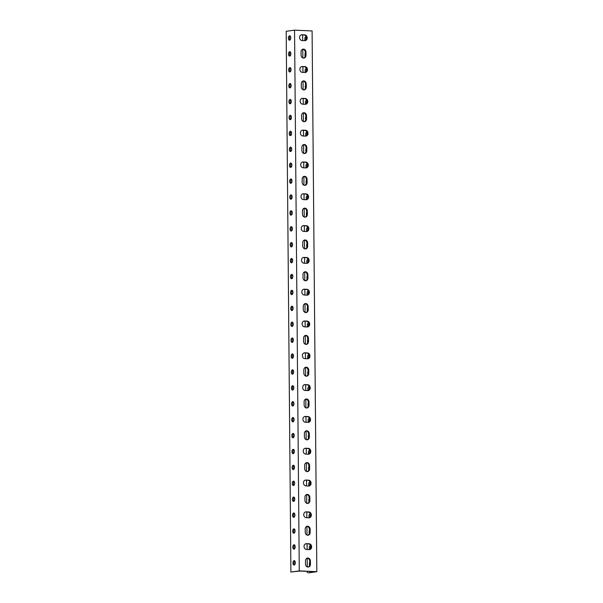 <?xml version="1.0" encoding="UTF-8"?>
<svg xmlns="http://www.w3.org/2000/svg" width="603" height="603" viewBox="0 0 603 603"><rect width="100%" height="100%" fill="white"/><g stroke="black" fill="none" stroke-linecap="round" stroke-linejoin="round"><path stroke-width="0.9" d="M310.093 30.859L312.098 30.949L316.816 571.697L299.269 570.898L294.55 30.15L310.093 30.859M301.055 51.911A2.925 2.45 -97.9 0 1 303.113 49.122A2.925 2.45 -97.9 0 1 305.97 52.129L306 55.31A2.925 2.45 -97.9 0 1 303.942 58.099A2.925 2.45 -97.9 0 1 301.085 55.092L301.055 51.911M301.334 83.719A2.925 2.45 -97.9 0 1 303.392 80.93A2.925 2.45 -97.9 0 1 306.249 83.938L306.279 87.118A2.925 2.45 -97.9 0 1 304.221 89.907A2.925 2.45 -97.9 0 1 301.357 86.9L301.334 83.719M301.613 115.527A2.925 2.45 -97.9 0 1 303.671 112.738A2.925 2.45 -97.9 0 1 306.528 115.746L306.55 118.927A2.925 2.45 -97.9 0 1 304.5 121.716A2.925 2.45 -97.9 0 1 301.636 118.708L301.613 115.527M301.884 147.336A2.925 2.45 -97.9 0 1 303.942 144.547A2.925 2.45 -97.9 0 1 306.806 147.554L306.829 150.735A2.925 2.45 -97.9 0 1 304.771 153.524A2.925 2.45 -97.9 0 1 301.915 150.516L301.884 147.336M302.163 179.144A2.925 2.45 -97.9 0 1 304.221 176.355A2.925 2.45 -97.9 0 1 307.078 179.362L307.108 182.543A2.925 2.45 -97.9 0 1 305.05 185.332A2.925 2.45 -97.9 0 1 302.193 182.325L302.163 179.144M302.442 210.952A2.925 2.45 -97.9 0 1 304.5 208.163A2.925 2.45 -97.9 0 1 307.357 211.171L307.387 214.351A2.925 2.45 -97.9 0 1 305.329 217.14A2.925 2.45 -97.9 0 1 302.472 214.133L302.442 210.952M302.721 242.76A2.925 2.45 -97.9 0 1 304.779 239.971A2.925 2.45 -97.9 0 1 307.636 242.979L307.666 246.16A2.925 2.45 -97.9 0 1 305.608 248.949A2.925 2.45 -97.9 0 1 302.751 245.941L302.721 242.76M303 274.569A2.925 2.45 -97.9 0 1 305.058 271.78A2.925 2.45 -97.9 0 1 307.914 274.795L307.945 277.975A2.925 2.45 -97.9 0 1 305.887 280.757A2.925 2.45 -97.9 0 1 303.023 277.749L303 274.569M303.279 306.377A2.925 2.45 -97.9 0 1 305.329 303.588A2.925 2.45 -97.9 0 1 308.193 306.603L308.216 309.784A2.925 2.45 -97.9 0 1 306.158 312.565A2.925 2.45 -97.9 0 1 303.301 309.558L303.279 306.377M303.55 338.185A2.925 2.45 -97.9 0 1 305.608 335.396A2.925 2.45 -97.9 0 1 308.472 338.411L308.495 341.592A2.925 2.45 -97.9 0 1 306.437 344.373A2.925 2.45 -97.9 0 1 303.58 341.366L303.55 338.185M303.829 369.993A2.925 2.45 -97.9 0 1 305.887 367.204A2.925 2.45 -97.9 0 1 308.744 370.219L308.774 373.4A2.925 2.45 -97.9 0 1 306.716 376.182A2.925 2.45 -97.9 0 1 303.859 373.174L303.829 369.993M304.108 401.802A2.925 2.45 -97.9 0 1 306.166 399.013A2.925 2.45 -97.9 0 1 309.022 402.028L309.053 405.208A2.925 2.45 -97.9 0 1 306.995 407.99A2.925 2.45 -97.9 0 1 304.138 404.982L304.108 401.802M304.387 433.61A2.925 2.45 -97.9 0 1 306.445 430.821A2.925 2.45 -97.9 0 1 309.301 433.836L309.331 437.017A2.925 2.45 -97.9 0 1 307.274 439.806A2.925 2.45 -97.9 0 1 304.417 436.791L304.387 433.61M304.666 465.418A2.925 2.45 -97.9 0 1 306.723 462.629A2.925 2.45 -97.9 0 1 309.58 465.644L309.61 468.825A2.925 2.45 -97.9 0 1 307.553 471.614A2.925 2.45 -97.9 0 1 304.688 468.599L304.666 465.418M304.945 497.226A2.925 2.45 -97.9 0 1 306.995 494.445A2.925 2.45 -97.9 0 1 309.859 497.452L309.882 500.633A2.925 2.45 -97.9 0 1 307.824 503.422A2.925 2.45 -97.9 0 1 304.967 500.407L304.945 497.226M305.216 529.035A2.925 2.45 -97.9 0 1 307.274 526.253A2.925 2.45 -97.9 0 1 310.138 529.261L310.161 532.441A2.925 2.45 -97.9 0 1 308.103 535.23A2.925 2.45 -97.9 0 1 305.246 532.215L305.216 529.035M305.495 560.843A2.925 2.45 -97.9 0 1 307.553 558.061A2.925 2.45 -97.9 0 1 310.409 561.069L310.439 564.25A2.925 2.45 -97.9 0 1 308.382 567.039A2.925 2.45 -97.9 0 1 305.525 564.024L305.495 560.843M306.512 549.499A2.925 2.45 -97.9 0 1 304.04 546.695A2.925 2.45 -97.9 0 1 306.09 543.687A2.925 2.45 -97.9 0 1 306.46 543.665L309.143 543.785A2.925 2.45 -97.9 0 1 311.615 546.589A2.925 2.45 -97.9 0 1 309.573 549.604A2.925 2.45 -97.9 0 1 309.196 549.619L306.512 549.499M306.234 517.691A2.925 2.45 -97.9 0 1 303.761 514.887A2.925 2.45 -97.9 0 1 305.811 511.872A2.925 2.45 -97.9 0 1 306.188 511.857L308.864 511.977A2.925 2.45 -97.9 0 1 311.344 514.781A2.925 2.45 -97.9 0 1 309.294 517.796A2.925 2.45 -97.9 0 1 308.917 517.811L306.234 517.691M305.962 485.882A2.925 2.45 -97.9 0 1 303.482 483.078A2.925 2.45 -97.9 0 1 305.533 480.063A2.925 2.45 -97.9 0 1 305.909 480.048L308.593 480.169A2.925 2.45 -97.9 0 1 311.065 482.973A2.925 2.45 -97.9 0 1 309.015 485.988A2.925 2.45 -97.9 0 1 308.638 486.003L305.962 485.882M305.683 454.074A2.925 2.45 -97.9 0 1 303.203 451.27A2.925 2.45 -97.9 0 1 305.254 448.255A2.925 2.45 -97.9 0 1 305.631 448.24L308.314 448.361A2.925 2.45 -97.9 0 1 310.786 451.165A2.925 2.45 -97.9 0 1 308.736 454.18A2.925 2.45 -97.9 0 1 308.359 454.195L305.683 454.074M305.404 422.266A2.925 2.45 -97.9 0 1 302.932 419.462A2.925 2.45 -97.9 0 1 304.975 416.447A2.925 2.45 -97.9 0 1 305.352 416.432L308.035 416.552A2.925 2.45 -97.9 0 1 310.507 419.356A2.925 2.45 -97.9 0 1 308.457 422.371A2.925 2.45 -97.9 0 1 308.088 422.386L305.404 422.266M305.126 390.458A2.925 2.45 -97.9 0 1 302.653 387.654A2.925 2.45 -97.9 0 1 304.703 384.639A2.925 2.45 -97.9 0 1 305.073 384.624L307.756 384.744A2.925 2.45 -97.9 0 1 310.228 387.548A2.925 2.45 -97.9 0 1 308.186 390.563A2.925 2.45 -97.9 0 1 307.809 390.578L305.126 390.458M304.847 358.649A2.925 2.45 -97.9 0 1 302.374 355.845A2.925 2.45 -97.9 0 1 304.425 352.83A2.925 2.45 -97.9 0 1 304.794 352.815L307.477 352.936A2.925 2.45 -97.9 0 1 309.95 355.74A2.925 2.45 -97.9 0 1 307.907 358.747A2.925 2.45 -97.9 0 1 307.53 358.77L304.847 358.649M304.568 326.841A2.925 2.45 -97.9 0 1 302.095 324.037A2.925 2.45 -97.9 0 1 304.146 321.022A2.925 2.45 -97.9 0 1 304.523 321.007L307.198 321.128A2.925 2.45 -97.9 0 1 309.678 323.932A2.925 2.45 -97.9 0 1 307.628 326.939A2.925 2.45 -97.9 0 1 307.251 326.962L304.568 326.841M304.296 295.033A2.925 2.45 -97.9 0 1 301.817 292.229A2.925 2.45 -97.9 0 1 303.867 289.214A2.925 2.45 -97.9 0 1 304.244 289.199L306.927 289.319A2.925 2.45 -97.9 0 1 309.399 292.123A2.925 2.45 -97.9 0 1 307.349 295.131A2.925 2.45 -97.9 0 1 306.972 295.153L304.296 295.033M304.018 263.217A2.925 2.45 -97.9 0 1 301.538 260.421A2.925 2.45 -97.9 0 1 303.588 257.406A2.925 2.45 -97.9 0 1 303.965 257.391L306.648 257.511A2.925 2.45 -97.9 0 1 309.12 260.315A2.925 2.45 -97.9 0 1 307.07 263.323A2.925 2.45 -97.9 0 1 306.693 263.345L304.018 263.217M303.739 231.409A2.925 2.45 -97.9 0 1 301.266 228.605A2.925 2.45 -97.9 0 1 303.309 225.597A2.925 2.45 -97.9 0 1 303.686 225.582L306.369 225.703A2.925 2.45 -97.9 0 1 308.842 228.507A2.925 2.45 -97.9 0 1 306.791 231.514A2.925 2.45 -97.9 0 1 306.422 231.537L303.739 231.409M303.46 199.601A2.925 2.45 -97.9 0 1 300.987 196.797A2.925 2.45 -97.9 0 1 303.038 193.789A2.925 2.45 -97.9 0 1 303.407 193.774L306.09 193.895A2.925 2.45 -97.9 0 1 308.563 196.699A2.925 2.45 -97.9 0 1 306.52 199.706A2.925 2.45 -97.9 0 1 306.143 199.729L303.46 199.601M303.181 167.792A2.925 2.45 -97.9 0 1 300.709 164.988A2.925 2.45 -97.9 0 1 302.759 161.981A2.925 2.45 -97.9 0 1 303.136 161.966L305.811 162.086A2.925 2.45 -97.9 0 1 308.284 164.89A2.925 2.45 -97.9 0 1 306.241 167.898A2.925 2.45 -97.9 0 1 305.864 167.913L303.181 167.792M302.902 135.984A2.925 2.45 -97.9 0 1 300.43 133.18A2.925 2.45 -97.9 0 1 302.48 130.173A2.925 2.45 -97.9 0 1 302.857 130.158L305.533 130.278A2.925 2.45 -97.9 0 1 308.012 133.082A2.925 2.45 -97.9 0 1 305.962 136.09A2.925 2.45 -97.9 0 1 305.585 136.105L302.902 135.984M302.631 104.176A2.925 2.45 -97.9 0 1 300.151 101.372A2.925 2.45 -97.9 0 1 302.201 98.364A2.925 2.45 -97.9 0 1 302.578 98.349L305.261 98.47A2.925 2.45 -97.9 0 1 307.734 101.274A2.925 2.45 -97.9 0 1 305.683 104.281A2.925 2.45 -97.9 0 1 305.306 104.296L302.631 104.176M302.352 72.368A2.925 2.45 -97.9 0 1 299.879 69.564A2.925 2.45 -97.9 0 1 301.922 66.556A2.925 2.45 -97.9 0 1 302.299 66.534L304.982 66.662A2.925 2.45 -97.9 0 1 307.455 69.466A2.925 2.45 -97.9 0 1 305.404 72.473A2.925 2.45 -97.9 0 1 305.035 72.488L302.352 72.368M302.073 40.559A2.925 2.45 -97.9 0 1 299.601 37.755A2.925 2.45 -97.9 0 1 301.643 34.748A2.925 2.45 -97.9 0 1 302.02 34.725L304.703 34.853A2.925 2.45 -97.9 0 1 307.176 37.657A2.925 2.45 -97.9 0 1 305.126 40.665A2.925 2.45 -97.9 0 1 304.756 40.68L302.073 40.559M294.55 30.15L286.184 31.303L290.902 572.051L299.668 571.049L314.977 571.742L308.45 572.85L316.816 571.697M306.369 37.19A2.178 1.183 -87.4 0 0 306 39.677M306.648 68.998A2.178 1.183 -87.4 0 0 306.279 71.493M306.919 100.807A2.178 1.183 -87.4 0 0 306.558 103.301M307.198 132.615A2.178 1.183 -87.4 0 0 306.837 135.11M307.477 164.423A2.178 1.183 -87.4 0 0 307.115 166.918M307.756 196.231A2.178 1.183 -87.4 0 0 307.394 198.726M308.035 228.04A2.178 1.183 -87.4 0 0 307.666 230.534M308.314 259.855A2.178 1.183 -87.4 0 0 307.945 262.343M308.585 291.664A2.178 1.183 -87.4 0 0 308.223 294.151M308.864 323.472A2.178 1.183 -87.4 0 0 308.502 325.959M309.143 355.28A2.178 1.183 -87.4 0 0 308.781 357.767M309.422 387.088A2.178 1.183 -87.4 0 0 309.06 389.576M309.701 418.897A2.178 1.183 -87.4 0 0 309.331 421.384M309.98 450.705A2.178 1.183 -87.4 0 0 309.61 453.192M310.251 482.513A2.178 1.183 -87.4 0 0 309.889 485M310.53 514.321A2.178 1.183 -87.4 0 0 310.168 516.809M310.809 546.13A2.178 1.183 -87.4 0 0 310.447 548.617M290.902 572.051L299.269 570.898M292.96 563.014A2.178 1.183 92.6 0 1 294.241 560.669A2.178 1.183 92.6 0 1 295.319 562.9A2.178 1.183 92.6 0 1 294.045 565.026A2.178 1.183 92.6 0 1 292.96 563.014M292.824 547.109A2.178 1.183 92.6 0 1 294.106 544.765A2.178 1.183 92.6 0 1 295.184 546.996A2.178 1.183 92.6 0 1 293.902 549.122A2.178 1.183 92.6 0 1 292.824 547.109M292.681 531.205A2.178 1.183 92.6 0 1 293.963 528.861A2.178 1.183 92.6 0 1 295.048 531.092A2.178 1.183 92.6 0 1 293.767 533.218A2.178 1.183 92.6 0 1 292.681 531.205M292.545 515.301A2.178 1.183 92.6 0 1 293.827 512.957A2.178 1.183 92.6 0 1 294.905 515.188A2.178 1.183 92.6 0 1 293.631 517.314A2.178 1.183 92.6 0 1 292.545 515.301M292.402 499.397A2.178 1.183 92.6 0 1 293.684 497.053A2.178 1.183 92.6 0 1 294.769 499.284A2.178 1.183 92.6 0 1 293.488 501.41A2.178 1.183 92.6 0 1 292.402 499.397M292.267 483.493A2.178 1.183 92.6 0 1 293.548 481.149A2.178 1.183 92.6 0 1 294.626 483.38A2.178 1.183 92.6 0 1 293.352 485.505A2.178 1.183 92.6 0 1 292.267 483.493M292.123 467.581A2.178 1.183 92.6 0 1 293.412 465.245A2.178 1.183 92.6 0 1 294.49 467.476A2.178 1.183 92.6 0 1 293.209 469.601A2.178 1.183 92.6 0 1 292.123 467.581M291.988 451.677A2.178 1.183 92.6 0 1 293.269 449.341A2.178 1.183 92.6 0 1 294.354 451.572A2.178 1.183 92.6 0 1 293.073 453.697A2.178 1.183 92.6 0 1 291.988 451.677M291.852 435.773A2.178 1.183 92.6 0 1 293.133 433.436A2.178 1.183 92.6 0 1 294.211 435.668A2.178 1.183 92.6 0 1 292.937 437.793A2.178 1.183 92.6 0 1 291.852 435.773M291.709 419.869A2.178 1.183 92.6 0 1 292.99 417.532A2.178 1.183 92.6 0 1 294.076 419.763A2.178 1.183 92.6 0 1 292.794 421.889A2.178 1.183 92.6 0 1 291.709 419.869M291.573 403.965A2.178 1.183 92.6 0 1 292.854 401.628A2.178 1.183 92.6 0 1 293.932 403.859A2.178 1.183 92.6 0 1 292.659 405.985A2.178 1.183 92.6 0 1 291.573 403.965M291.43 388.061A2.178 1.183 92.6 0 1 292.719 385.724A2.178 1.183 92.6 0 1 293.797 387.955A2.178 1.183 92.6 0 1 292.515 390.081A2.178 1.183 92.6 0 1 291.43 388.061M291.294 372.157A2.178 1.183 92.6 0 1 292.576 369.82A2.178 1.183 92.6 0 1 293.653 372.051A2.178 1.183 92.6 0 1 292.38 374.177A2.178 1.183 92.6 0 1 291.294 372.157M291.159 356.252A2.178 1.183 92.6 0 1 292.44 353.916A2.178 1.183 92.6 0 1 293.518 356.147A2.178 1.183 92.6 0 1 292.236 358.272A2.178 1.183 92.6 0 1 291.159 356.252M291.015 340.348A2.178 1.183 92.6 0 1 292.297 338.004A2.178 1.183 92.6 0 1 293.382 340.243A2.178 1.183 92.6 0 1 292.101 342.368A2.178 1.183 92.6 0 1 291.015 340.348M290.88 324.444A2.178 1.183 92.6 0 1 292.161 322.1A2.178 1.183 92.6 0 1 293.239 324.339A2.178 1.183 92.6 0 1 291.965 326.464A2.178 1.183 92.6 0 1 290.88 324.444M290.736 308.54A2.178 1.183 92.6 0 1 292.018 306.196A2.178 1.183 92.6 0 1 293.103 308.435A2.178 1.183 92.6 0 1 291.822 310.56A2.178 1.183 92.6 0 1 290.736 308.54M290.601 292.636A2.178 1.183 92.6 0 1 291.882 290.292A2.178 1.183 92.6 0 1 292.96 292.53A2.178 1.183 92.6 0 1 291.686 294.656A2.178 1.183 92.6 0 1 290.601 292.636M290.458 276.732A2.178 1.183 92.6 0 1 291.746 274.388A2.178 1.183 92.6 0 1 292.824 276.626A2.178 1.183 92.6 0 1 291.543 278.752A2.178 1.183 92.6 0 1 290.458 276.732M290.322 260.828A2.178 1.183 92.6 0 1 291.603 258.483A2.178 1.183 92.6 0 1 292.689 260.722A2.178 1.183 92.6 0 1 291.407 262.848A2.178 1.183 92.6 0 1 290.322 260.828M290.186 244.924A2.178 1.183 92.6 0 1 291.468 242.579A2.178 1.183 92.6 0 1 292.545 244.818A2.178 1.183 92.6 0 1 291.272 246.944A2.178 1.183 92.6 0 1 290.186 244.924M290.043 229.019A2.178 1.183 92.6 0 1 291.324 226.675A2.178 1.183 92.6 0 1 292.41 228.914A2.178 1.183 92.6 0 1 291.128 231.039A2.178 1.183 92.6 0 1 290.043 229.019M289.907 213.115A2.178 1.183 92.6 0 1 291.189 210.771A2.178 1.183 92.6 0 1 292.267 213.002A2.178 1.183 92.6 0 1 290.993 215.128A2.178 1.183 92.6 0 1 289.907 213.115M289.764 197.211A2.178 1.183 92.6 0 1 291.053 194.867A2.178 1.183 92.6 0 1 292.131 197.098A2.178 1.183 92.6 0 1 290.85 199.224A2.178 1.183 92.6 0 1 289.764 197.211M289.628 181.307A2.178 1.183 92.6 0 1 290.91 178.963A2.178 1.183 92.6 0 1 291.988 181.194A2.178 1.183 92.6 0 1 290.714 183.32A2.178 1.183 92.6 0 1 289.628 181.307M289.493 165.403A2.178 1.183 92.6 0 1 290.774 163.059A2.178 1.183 92.6 0 1 291.852 165.29A2.178 1.183 92.6 0 1 290.571 167.415A2.178 1.183 92.6 0 1 289.493 165.403M289.35 149.499A2.178 1.183 92.6 0 1 290.631 147.155A2.178 1.183 92.6 0 1 291.716 149.386A2.178 1.183 92.6 0 1 290.435 151.511A2.178 1.183 92.6 0 1 289.35 149.499M289.214 133.595A2.178 1.183 92.6 0 1 290.495 131.25A2.178 1.183 92.6 0 1 291.573 133.482A2.178 1.183 92.6 0 1 290.299 135.607A2.178 1.183 92.6 0 1 289.214 133.595M289.071 117.691A2.178 1.183 92.6 0 1 290.352 115.346A2.178 1.183 92.6 0 1 291.437 117.577A2.178 1.183 92.6 0 1 290.156 119.703A2.178 1.183 92.6 0 1 289.071 117.691M288.935 101.786A2.178 1.183 92.6 0 1 290.216 99.442A2.178 1.183 92.6 0 1 291.294 101.673A2.178 1.183 92.6 0 1 290.02 103.799A2.178 1.183 92.6 0 1 288.935 101.786M288.799 85.882A2.178 1.183 92.6 0 1 290.081 83.538A2.178 1.183 92.6 0 1 291.159 85.769A2.178 1.183 92.6 0 1 289.877 87.895A2.178 1.183 92.6 0 1 288.799 85.882M288.656 69.978A2.178 1.183 92.6 0 1 289.937 67.634A2.178 1.183 92.6 0 1 291.023 69.865A2.178 1.183 92.6 0 1 289.741 71.991A2.178 1.183 92.6 0 1 288.656 69.978M288.52 54.074A2.178 1.183 92.6 0 1 289.802 51.73A2.178 1.183 92.6 0 1 290.88 53.961A2.178 1.183 92.6 0 1 289.606 56.087A2.178 1.183 92.6 0 1 288.52 54.074M288.377 38.17A2.178 1.183 92.6 0 1 289.659 35.826A2.178 1.183 92.6 0 1 290.744 38.057A2.178 1.183 92.6 0 1 289.463 40.182A2.178 1.183 92.6 0 1 288.377 38.17M307.334 572.797L307.319 571.395M307.281 566.888L307.206 558.144A2.925 2.45 82.1 0 1 309.693 561.167L310.409 561.069M307.131 549.529L307.078 543.831M307.002 535.08L306.927 526.329A2.925 2.45 82.1 0 1 309.414 529.359L310.138 529.261M306.852 517.721L306.799 512.015M306.723 503.271L306.648 494.52M306.573 485.912L306.528 480.207M306.445 471.463L306.369 462.712A2.925 2.45 82.1 0 1 308.857 465.742L309.58 465.644M306.294 454.097L306.249 448.398M306.173 439.655L306.098 430.904A2.925 2.45 82.1 0 1 308.578 433.934L309.301 433.836M306.023 422.288L305.97 416.59M305.894 407.847L305.819 399.096M305.744 390.48L305.691 384.782M305.615 376.038L305.54 367.287A2.925 2.45 82.1 0 1 308.027 370.317L308.744 370.219M305.465 358.672L305.412 352.974M305.337 344.23L305.261 335.479A2.925 2.45 82.1 0 1 307.749 338.509L308.472 338.411M305.186 326.864L305.133 321.165M305.058 312.422L304.982 303.671A2.925 2.45 82.1 0 1 307.47 306.701L308.193 306.603M304.907 295.055L304.862 289.357M304.786 280.614L304.703 271.863A2.925 2.45 82.1 0 1 307.191 274.893L307.914 274.795M304.628 263.247L304.583 257.549M304.507 248.805L304.432 240.054A2.925 2.45 82.1 0 1 306.912 243.084L307.636 242.979M304.357 231.439L304.304 225.741M304.229 216.997L304.153 208.246A2.925 2.45 82.1 0 1 306.641 211.276L307.357 211.171M304.078 199.631L304.025 193.932M303.95 185.189L303.874 176.438A2.925 2.45 82.1 0 1 306.362 179.468L307.078 179.362M303.799 167.822L303.746 162.124M303.671 153.381L303.595 144.63M303.52 136.014L303.467 130.316M303.392 121.572L303.317 112.821A2.925 2.45 82.1 0 1 305.804 115.851L306.528 115.746M303.241 104.206L303.196 98.508M303.121 89.764L303.038 81.013A2.925 2.45 82.1 0 1 305.525 84.036L306.249 83.938M302.962 72.398L302.917 66.699M302.842 57.956L302.766 49.205M302.691 40.589L302.638 34.891M309.648 565.049A2.178 1.183 92.6 0 1 309.701 562.222M309.656 549.408A2.178 1.183 92.6 0 1 309.347 546.959A2.178 1.183 92.6 0 1 310.537 545.511A2.178 1.183 92.6 0 1 310.598 545.519M309.377 533.24A2.178 1.183 92.6 0 1 309.422 530.414M309.377 517.6A2.178 1.183 92.6 0 1 309.068 515.15A2.178 1.183 92.6 0 1 310.259 513.703A2.178 1.183 92.6 0 1 310.319 513.711M309.098 501.432A2.178 1.183 92.6 0 1 309.143 498.606M309.105 485.792A2.178 1.183 92.6 0 1 308.789 483.342A2.178 1.183 92.6 0 1 309.98 481.895A2.178 1.183 92.6 0 1 310.04 481.895M308.819 469.624A2.178 1.183 92.6 0 1 308.864 466.797M308.826 453.984A2.178 1.183 92.6 0 1 308.517 451.534A2.178 1.183 92.6 0 1 309.701 450.087A2.178 1.183 92.6 0 1 309.769 450.087M308.54 437.816A2.178 1.183 92.6 0 1 308.593 434.989M308.548 422.175A2.178 1.183 92.6 0 1 308.239 419.726A2.178 1.183 92.6 0 1 309.422 418.278A2.178 1.183 92.6 0 1 309.49 418.278M308.261 406.007A2.178 1.183 92.6 0 1 308.314 403.181M308.269 390.367A2.178 1.183 92.6 0 1 307.96 387.917A2.178 1.183 92.6 0 1 309.151 386.47A2.178 1.183 92.6 0 1 309.211 386.47M307.982 374.199A2.178 1.183 92.6 0 1 308.035 371.373M307.99 358.559A2.178 1.183 92.6 0 1 307.681 356.109A2.178 1.183 92.6 0 1 308.872 354.654A2.178 1.183 92.6 0 1 308.932 354.662M307.711 342.391A2.178 1.183 92.6 0 1 307.756 339.564M307.711 326.751A2.178 1.183 92.6 0 1 307.402 324.293A2.178 1.183 92.6 0 1 308.593 322.846A2.178 1.183 92.6 0 1 308.653 322.854M307.432 310.583A2.178 1.183 92.6 0 1 307.477 307.756M307.44 294.942A2.178 1.183 92.6 0 1 307.123 292.485A2.178 1.183 92.6 0 1 308.314 291.038A2.178 1.183 92.6 0 1 308.374 291.045M307.153 278.774A2.178 1.183 92.6 0 1 307.198 275.948M307.161 263.134A2.178 1.183 92.6 0 1 306.852 260.677A2.178 1.183 92.6 0 1 308.035 259.23A2.178 1.183 92.6 0 1 308.103 259.237M306.874 246.966A2.178 1.183 92.6 0 1 306.927 244.14M306.882 231.326A2.178 1.183 92.6 0 1 306.573 228.869A2.178 1.183 92.6 0 1 307.756 227.421A2.178 1.183 92.6 0 1 307.824 227.429M306.595 215.158A2.178 1.183 92.6 0 1 306.648 212.331M306.603 199.518A2.178 1.183 92.6 0 1 306.294 197.06A2.178 1.183 92.6 0 1 307.485 195.613A2.178 1.183 92.6 0 1 307.545 195.621M306.316 183.35A2.178 1.183 92.6 0 1 306.369 180.523M306.324 167.709A2.178 1.183 92.6 0 1 306.015 165.252A2.178 1.183 92.6 0 1 307.206 163.805A2.178 1.183 92.6 0 1 307.266 163.812M306.045 151.541A2.178 1.183 92.6 0 1 306.09 148.715M306.045 135.901A2.178 1.183 92.6 0 1 305.736 133.444A2.178 1.183 92.6 0 1 306.927 131.997A2.178 1.183 92.6 0 1 306.987 132.004M305.766 119.733A2.178 1.183 92.6 0 1 305.811 116.907M305.774 104.093A2.178 1.183 92.6 0 1 305.465 101.636A2.178 1.183 92.6 0 1 306.648 100.188A2.178 1.183 92.6 0 1 306.708 100.196M305.487 87.925A2.178 1.183 92.6 0 1 305.533 85.098M305.495 72.285A2.178 1.183 92.6 0 1 305.186 69.827A2.178 1.183 92.6 0 1 306.369 68.38A2.178 1.183 92.6 0 1 306.437 68.388M305.208 56.117A2.178 1.183 92.6 0 1 305.261 53.29M305.216 40.476A2.178 1.183 92.6 0 1 304.907 38.019A2.178 1.183 92.6 0 1 306.098 36.572A2.178 1.183 92.6 0 1 306.158 36.579M303.573 58.114A2.925 2.45 82.1 0 0 305.276 55.408L305.246 52.227A2.925 2.45 82.1 0 0 302.759 49.205M303.852 89.922A2.925 2.45 82.1 0 0 305.555 87.216L305.525 84.036M304.131 121.731A2.925 2.45 82.1 0 0 305.834 119.032L305.804 115.851M304.409 153.539A2.925 2.45 82.1 0 0 306.113 150.84L306.083 147.66A2.925 2.45 82.1 0 0 303.588 144.63M304.688 185.347A2.925 2.45 82.1 0 0 306.384 182.649L306.362 179.468M304.967 217.163A2.925 2.45 82.1 0 0 306.663 214.457L306.641 211.276M305.239 248.971A2.925 2.45 82.1 0 0 306.942 246.265L306.912 243.084M305.517 280.779A2.925 2.45 82.1 0 0 307.221 278.073L307.191 274.893M305.796 312.588A2.925 2.45 82.1 0 0 307.5 309.882L307.47 306.701M306.075 344.396A2.925 2.45 82.1 0 0 307.771 341.69L307.749 338.509M306.354 376.204A2.925 2.45 82.1 0 0 308.05 373.498L308.027 370.317M306.626 408.012A2.925 2.45 82.1 0 0 308.329 405.306L308.299 402.126A2.925 2.45 82.1 0 0 305.811 399.096M306.904 439.821A2.925 2.45 82.1 0 0 308.608 437.115L308.578 433.934M307.183 471.629A2.925 2.45 82.1 0 0 308.887 468.923L308.857 465.742M307.462 503.437A2.925 2.45 82.1 0 0 309.166 500.731L309.135 497.55A2.925 2.45 82.1 0 0 306.641 494.52M307.741 535.245A2.925 2.45 82.1 0 0 309.437 532.539L309.414 529.359M308.02 567.054A2.925 2.45 82.1 0 0 309.716 564.348L309.693 561.167M309.203 549.619A2.925 2.45 82.1 0 0 310.877 546.476A2.925 2.45 82.1 0 0 308.419 543.891L305.744 543.763A2.925 2.45 82.1 0 0 305.729 543.763M308.924 517.811A2.925 2.45 82.1 0 0 310.598 514.668A2.925 2.45 82.1 0 0 308.148 512.083L305.465 511.955A2.925 2.45 82.1 0 0 305.457 511.955L306.188 511.857M308.653 486.003A2.925 2.45 82.1 0 0 310.319 482.86A2.925 2.45 82.1 0 0 307.869 480.274L305.186 480.146A2.925 2.45 82.1 0 0 305.178 480.146L305.909 480.048M308.374 454.195A2.925 2.45 82.1 0 0 310.04 451.052A2.925 2.45 82.1 0 0 307.59 448.459L304.907 448.338A2.925 2.45 82.1 0 0 304.899 448.338L305.631 448.24M308.095 422.386A2.925 2.45 82.1 0 0 309.761 419.243A2.925 2.45 82.1 0 0 307.311 416.65L304.628 416.53A2.925 2.45 82.1 0 0 304.621 416.53L305.352 416.432M307.816 390.578A2.925 2.45 82.1 0 0 309.49 387.435A2.925 2.45 82.1 0 0 307.033 384.842L304.357 384.722A2.925 2.45 82.1 0 0 304.342 384.722M307.538 358.77A2.925 2.45 82.1 0 0 309.211 355.619A2.925 2.45 82.1 0 0 306.754 353.034L304.078 352.913A2.925 2.45 82.1 0 0 304.063 352.913L304.794 352.815M307.259 326.962A2.925 2.45 82.1 0 0 308.932 323.811A2.925 2.45 82.1 0 0 306.482 321.226L303.799 321.105A2.925 2.45 82.1 0 0 303.791 321.105L304.523 321.007M306.987 295.153A2.925 2.45 82.1 0 0 308.653 292.003A2.925 2.45 82.1 0 0 306.203 289.417L303.52 289.297A2.925 2.45 82.1 0 0 303.513 289.297M306.708 263.345A2.925 2.45 82.1 0 0 308.374 260.195A2.925 2.45 82.1 0 0 305.925 257.609L303.241 257.489A2.925 2.45 82.1 0 0 303.234 257.489L303.965 257.391M306.43 231.537A2.925 2.45 82.1 0 0 308.095 228.386A2.925 2.45 82.1 0 0 305.646 225.801L302.962 225.68A2.925 2.45 82.1 0 0 302.955 225.68L303.686 225.582M306.151 199.729A2.925 2.45 82.1 0 0 307.824 196.578A2.925 2.45 82.1 0 0 305.367 193.993L302.691 193.872A2.925 2.45 82.1 0 0 302.676 193.872M305.872 167.92A2.925 2.45 82.1 0 0 307.545 164.77A2.925 2.45 82.1 0 0 305.095 162.184L302.412 162.064A2.925 2.45 82.1 0 0 302.397 162.064L303.136 161.966M305.593 136.105A2.925 2.45 82.1 0 0 307.266 132.962A2.925 2.45 82.1 0 0 304.817 130.376L302.133 130.256A2.925 2.45 82.1 0 0 302.126 130.256L302.857 130.158M305.322 104.296A2.925 2.45 82.1 0 0 306.987 101.153A2.925 2.45 82.1 0 0 304.538 98.568L301.854 98.447A2.925 2.45 82.1 0 0 301.847 98.447L302.578 98.349M305.043 72.488A2.925 2.45 82.1 0 0 306.708 69.345A2.925 2.45 82.1 0 0 304.259 66.76L301.575 66.639A2.925 2.45 82.1 0 0 301.568 66.639L302.299 66.534M304.764 40.68A2.925 2.45 82.1 0 0 306.43 37.537A2.925 2.45 82.1 0 0 303.98 34.951L301.296 34.831A2.925 2.45 82.1 0 0 301.289 34.831M290.209 36.112A2.178 1.183 -87.4 0 0 289.5 38.223A2.178 1.183 -87.4 0 0 290.035 39.949M290.344 52.016A2.178 1.183 -87.4 0 0 289.636 54.127A2.178 1.183 -87.4 0 0 290.171 55.853M290.488 67.92A2.178 1.183 -87.4 0 0 289.772 70.031A2.178 1.183 -87.4 0 0 290.314 71.757M290.623 83.825A2.178 1.183 -87.4 0 0 289.915 85.935A2.178 1.183 -87.4 0 0 290.45 87.661M290.767 99.729A2.178 1.183 -87.4 0 0 290.051 101.839A2.178 1.183 -87.4 0 0 290.586 103.565M290.902 115.633A2.178 1.183 -87.4 0 0 290.194 117.743A2.178 1.183 -87.4 0 0 290.729 119.469M291.038 131.537A2.178 1.183 -87.4 0 0 290.329 133.647A2.178 1.183 -87.4 0 0 290.865 135.374M291.181 147.441A2.178 1.183 -87.4 0 0 290.465 149.552A2.178 1.183 -87.4 0 0 291.008 151.278M291.317 163.345A2.178 1.183 -87.4 0 0 290.608 165.456A2.178 1.183 -87.4 0 0 291.143 167.182M291.46 179.249A2.178 1.183 -87.4 0 0 290.744 181.36A2.178 1.183 -87.4 0 0 291.287 183.086M291.596 195.153A2.178 1.183 -87.4 0 0 290.887 197.264A2.178 1.183 -87.4 0 0 291.422 198.99M291.739 211.058A2.178 1.183 -87.4 0 0 291.023 213.168A2.178 1.183 -87.4 0 0 291.558 214.894M291.875 226.962A2.178 1.183 -87.4 0 0 291.159 229.072A2.178 1.183 -87.4 0 0 291.701 230.798M292.01 242.866A2.178 1.183 -87.4 0 0 291.302 244.976A2.178 1.183 -87.4 0 0 291.837 246.702M292.154 258.77A2.178 1.183 -87.4 0 0 291.437 260.88A2.178 1.183 -87.4 0 0 291.98 262.606M292.289 274.674A2.178 1.183 -87.4 0 0 291.581 276.785A2.178 1.183 -87.4 0 0 292.116 278.511M292.432 290.578A2.178 1.183 -87.4 0 0 291.716 292.689A2.178 1.183 -87.4 0 0 292.251 294.415M292.568 306.482A2.178 1.183 -87.4 0 0 291.86 308.593A2.178 1.183 -87.4 0 0 292.395 310.326M292.704 322.386A2.178 1.183 -87.4 0 0 291.995 324.497A2.178 1.183 -87.4 0 0 292.53 326.231M292.847 338.291A2.178 1.183 -87.4 0 0 292.131 340.401A2.178 1.183 -87.4 0 0 292.674 342.135M292.983 354.195A2.178 1.183 -87.4 0 0 292.274 356.305A2.178 1.183 -87.4 0 0 292.809 358.039M293.126 370.099A2.178 1.183 -87.4 0 0 292.41 372.209A2.178 1.183 -87.4 0 0 292.952 373.943M293.262 386.003A2.178 1.183 -87.4 0 0 292.553 388.113A2.178 1.183 -87.4 0 0 293.088 389.847M293.397 401.907A2.178 1.183 -87.4 0 0 292.689 404.018A2.178 1.183 -87.4 0 0 293.224 405.751M293.54 417.811A2.178 1.183 -87.4 0 0 292.824 419.922A2.178 1.183 -87.4 0 0 293.367 421.655M293.676 433.715A2.178 1.183 -87.4 0 0 292.968 435.826A2.178 1.183 -87.4 0 0 293.503 437.559M293.819 449.627A2.178 1.183 -87.4 0 0 293.103 451.73A2.178 1.183 -87.4 0 0 293.646 453.464M293.955 465.531A2.178 1.183 -87.4 0 0 293.246 467.634A2.178 1.183 -87.4 0 0 293.782 469.368M294.098 481.435A2.178 1.183 -87.4 0 0 293.382 483.538A2.178 1.183 -87.4 0 0 293.917 485.272M294.234 497.339A2.178 1.183 -87.4 0 0 293.525 499.442A2.178 1.183 -87.4 0 0 294.06 501.176M294.37 513.243A2.178 1.183 -87.4 0 0 293.661 515.346A2.178 1.183 -87.4 0 0 294.196 517.08M294.513 529.148A2.178 1.183 -87.4 0 0 293.797 531.251A2.178 1.183 -87.4 0 0 294.339 532.984M294.648 545.052A2.178 1.183 -87.4 0 0 293.94 547.155A2.178 1.183 -87.4 0 0 294.475 548.888M294.792 560.956A2.178 1.183 -87.4 0 0 294.076 563.059A2.178 1.183 -87.4 0 0 294.618 564.792M305.246 52.227L305.97 52.129M305.276 55.408L306 55.31M305.555 87.216L306.279 87.118M305.834 119.032L306.55 118.927M306.083 147.66L306.806 147.554M306.113 150.84L306.829 150.735M306.384 182.649L307.108 182.543M306.663 214.457L307.387 214.351M306.942 246.265L307.666 246.16M307.221 278.073L307.945 277.975M307.5 309.882L308.216 309.784M307.771 341.69L308.495 341.592M308.05 373.498L308.774 373.4M308.299 402.126L309.022 402.028M308.329 405.306L309.053 405.208M308.608 437.115L309.331 437.017M308.887 468.923L309.61 468.825M309.135 497.55L309.859 497.452M309.166 500.731L309.882 500.633M309.437 532.539L310.161 532.441M309.716 564.348L310.439 564.25M305.744 543.763L306.46 543.665M308.419 543.891L309.143 543.785M308.148 512.083L308.864 511.977M307.869 480.274L308.593 480.169M307.59 448.459L308.314 448.361M307.311 416.65L308.035 416.552M304.357 384.722L305.073 384.624M307.033 384.842L307.756 384.744M306.754 353.034L307.477 352.936M306.482 321.226L307.198 321.128M303.52 289.297L304.244 289.199M306.203 289.417L306.927 289.319M305.925 257.609L306.648 257.511M305.646 225.801L306.369 225.703M302.691 193.872L303.407 193.774M305.367 193.993L306.09 193.895M305.095 162.184L305.811 162.086M304.817 130.376L305.533 130.278M304.538 98.568L305.261 98.47M304.259 66.76L304.982 66.662M301.296 34.831L302.02 34.725M303.98 34.951L304.703 34.853"/></g></svg>
